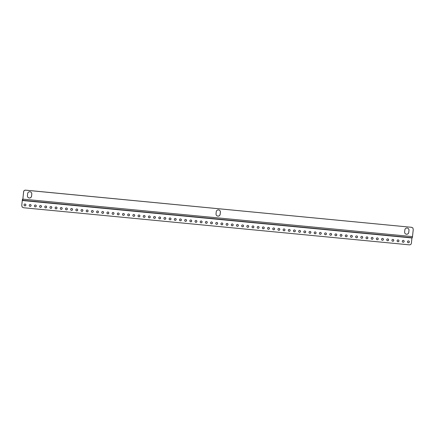 <?xml version="1.0" encoding="UTF-8"?>
<svg xmlns="http://www.w3.org/2000/svg" width="435" height="435" viewBox="0 0 435 435"><rect width="100%" height="100%" fill="white"/><g stroke="black" fill="none" stroke-linecap="round" stroke-linejoin="round"><path stroke-width="0.65" d="M30.836 204.803A0.941 0.935 -41.9 0 1 30.428 206.299A0.941 0.935 -41.9 0 1 29.444 206.059M29.227 205.363A0.941 0.935 138.1 0 0 30.45 206.342A0.941 0.935 138.1 0 0 30.858 204.825A0.941 0.935 138.1 0 0 29.227 205.363M25.676 204.325A0.941 0.935 138.1 0 0 24.045 204.863A0.941 0.935 138.1 0 0 25.268 205.842A0.941 0.935 138.1 0 0 25.676 204.325A0.941 0.935 -41.9 0 1 25.246 205.798A0.941 0.935 -41.9 0 1 24.262 205.565M36.018 205.304A0.941 0.935 -41.9 0 1 35.61 206.799A0.941 0.935 -41.9 0 1 34.626 206.56A0.941 0.935 138.1 0 0 36.274 206.043A0.941 0.935 138.1 0 0 35.05 205.059A0.941 0.935 138.1 0 0 34.642 206.576M41.2 205.804A0.941 0.935 -41.9 0 1 40.787 207.294A0.941 0.935 -41.9 0 1 39.808 207.055M39.59 206.359A0.941 0.935 138.1 0 0 40.814 207.337A0.941 0.935 138.1 0 0 41.222 205.82A0.941 0.935 138.1 0 0 39.59 206.359M46.382 206.299A0.941 0.935 -41.9 0 1 45.969 207.794A0.941 0.935 -41.9 0 1 44.984 207.555M44.772 206.859A0.941 0.935 138.1 0 0 45.996 207.838A0.941 0.935 138.1 0 0 46.404 206.32A0.941 0.935 138.1 0 0 44.772 206.859M51.564 206.799A0.941 0.935 -41.9 0 1 51.151 208.294A0.941 0.935 -41.9 0 1 50.166 208.055M49.949 207.354A0.941 0.935 138.1 0 0 51.172 208.338A0.941 0.935 138.1 0 0 51.58 206.821A0.941 0.935 138.1 0 0 49.949 207.354M56.746 207.299A0.941 0.935 -41.9 0 1 56.332 208.789A0.941 0.935 -41.9 0 1 55.348 208.55M55.131 207.854A0.941 0.935 138.1 0 0 56.354 208.833A0.941 0.935 138.1 0 0 56.762 207.316A0.941 0.935 138.1 0 0 55.131 207.854M61.928 207.794A0.941 0.935 -41.9 0 1 61.514 209.289A0.941 0.935 -41.9 0 1 60.53 209.05M60.313 208.354A0.941 0.935 138.1 0 0 61.536 209.333A0.941 0.935 138.1 0 0 61.944 207.816A0.941 0.935 138.1 0 0 60.313 208.354M67.11 208.294A0.941 0.935 -41.9 0 1 66.696 209.784A0.941 0.935 -41.9 0 1 65.712 209.55M65.495 208.849A0.941 0.935 138.1 0 0 66.718 209.828A0.941 0.935 138.1 0 0 67.126 208.311A0.941 0.935 138.1 0 0 65.495 208.849M72.292 208.789A0.941 0.935 -41.9 0 1 71.878 210.284A0.941 0.935 -41.9 0 1 70.894 210.045M70.677 209.349A0.941 0.935 138.1 0 0 71.9 210.328A0.941 0.935 138.1 0 0 72.308 208.811A0.941 0.935 138.1 0 0 70.677 209.349M77.473 209.289A0.941 0.935 -41.9 0 1 77.06 210.785A0.941 0.935 -41.9 0 1 76.076 210.545M75.859 209.849A0.941 0.935 138.1 0 0 77.082 210.828A0.941 0.935 138.1 0 0 77.49 209.311A0.941 0.935 138.1 0 0 75.859 209.849M82.65 209.79A0.941 0.935 -41.9 0 1 82.242 211.279A0.941 0.935 -41.9 0 1 81.258 211.04M81.04 210.344A0.941 0.935 138.1 0 0 82.264 211.323A0.941 0.935 138.1 0 0 82.672 209.806A0.941 0.935 138.1 0 0 81.04 210.344M87.854 210.306A0.941 0.935 138.1 0 0 86.222 210.844A0.941 0.935 138.1 0 0 87.446 211.823A0.941 0.935 138.1 0 0 87.854 210.306A0.941 0.935 -41.9 0 1 87.424 211.78A0.941 0.935 -41.9 0 1 86.44 211.54M93.014 210.785A0.941 0.935 -41.9 0 1 92.601 212.28A0.941 0.935 -41.9 0 1 91.622 212.041M91.404 211.345A0.941 0.935 138.1 0 0 92.628 212.323A0.941 0.935 138.1 0 0 93.036 210.806A0.941 0.935 138.1 0 0 91.404 211.345M98.196 211.285A0.941 0.935 -41.9 0 1 97.783 212.775A0.941 0.935 -41.9 0 1 96.798 212.536M96.586 211.84A0.941 0.935 138.1 0 0 97.81 212.818A0.941 0.935 138.1 0 0 98.212 211.301A0.941 0.935 138.1 0 0 96.586 211.84M103.378 211.78A0.941 0.935 -41.9 0 1 102.965 213.275A0.941 0.935 -41.9 0 1 101.98 213.036M101.763 212.34A0.941 0.935 138.1 0 0 102.986 213.319A0.941 0.935 138.1 0 0 103.394 211.801A0.941 0.935 138.1 0 0 101.763 212.34M108.56 212.28A0.941 0.935 -41.9 0 1 108.146 213.77A0.941 0.935 -41.9 0 1 107.162 213.536M106.945 212.835A0.941 0.935 138.1 0 0 108.168 213.819A0.941 0.935 138.1 0 0 108.576 212.296A0.941 0.935 138.1 0 0 106.945 212.835M113.742 212.78A0.941 0.935 -41.9 0 1 113.328 214.27A0.941 0.935 -41.9 0 1 112.344 214.031M112.127 213.335A0.941 0.935 138.1 0 0 113.35 214.314A0.941 0.935 138.1 0 0 113.758 212.797A0.941 0.935 138.1 0 0 112.127 213.335M118.924 213.275A0.941 0.935 -41.9 0 1 118.51 214.77A0.941 0.935 -41.9 0 1 117.526 214.531M117.309 213.835A0.941 0.935 138.1 0 0 118.532 214.814A0.941 0.935 138.1 0 0 118.94 213.297A0.941 0.935 138.1 0 0 117.309 213.835M124.105 213.775A0.941 0.935 -41.9 0 1 123.692 215.265A0.941 0.935 -41.9 0 1 122.708 215.026M122.491 214.33A0.941 0.935 138.1 0 0 123.714 215.309A0.941 0.935 138.1 0 0 124.122 213.792A0.941 0.935 138.1 0 0 122.491 214.33M129.287 214.27A0.941 0.935 -41.9 0 1 128.874 215.765A0.941 0.935 -41.9 0 1 127.89 215.526M127.672 214.83A0.941 0.935 138.1 0 0 128.896 215.809A0.941 0.935 138.1 0 0 129.304 214.292A0.941 0.935 138.1 0 0 127.672 214.83M134.464 214.77A0.941 0.935 -41.9 0 1 134.056 216.266A0.941 0.935 -41.9 0 1 133.072 216.026A0.941 0.935 138.1 0 0 134.719 215.51A0.941 0.935 138.1 0 0 133.496 214.526A0.941 0.935 138.1 0 0 133.088 216.043M139.646 215.271A0.941 0.935 -41.9 0 1 139.233 216.76A0.941 0.935 -41.9 0 1 138.254 216.521M138.036 215.825A0.941 0.935 138.1 0 0 139.26 216.804A0.941 0.935 138.1 0 0 139.668 215.287A0.941 0.935 138.1 0 0 138.036 215.825M144.828 215.765A0.941 0.935 -41.9 0 1 144.415 217.261A0.941 0.935 -41.9 0 1 143.43 217.021M143.218 216.325A0.941 0.935 138.1 0 0 144.442 217.304A0.941 0.935 138.1 0 0 144.85 215.787A0.941 0.935 138.1 0 0 143.218 216.325M150.026 216.287A0.941 0.935 138.1 0 0 148.395 216.82A0.941 0.935 138.1 0 0 149.618 217.804A0.941 0.935 138.1 0 0 150.026 216.287A0.941 0.935 -41.9 0 1 149.596 217.756A0.941 0.935 -41.9 0 1 148.612 217.522M155.192 216.766A0.941 0.935 -41.9 0 1 154.778 218.256A0.941 0.935 -41.9 0 1 153.794 218.017M153.577 217.321A0.941 0.935 138.1 0 0 154.8 218.299A0.941 0.935 138.1 0 0 155.208 216.782A0.941 0.935 138.1 0 0 153.577 217.321M160.374 217.261A0.941 0.935 -41.9 0 1 159.96 218.756A0.941 0.935 -41.9 0 1 158.976 218.517M158.759 217.821A0.941 0.935 138.1 0 0 159.982 218.8A0.941 0.935 138.1 0 0 160.39 217.282A0.941 0.935 138.1 0 0 158.759 217.821M165.556 217.761A0.941 0.935 -41.9 0 1 165.142 219.251A0.941 0.935 -41.9 0 1 164.158 219.017M163.941 218.316A0.941 0.935 138.1 0 0 165.164 219.294A0.941 0.935 138.1 0 0 165.572 217.777A0.941 0.935 138.1 0 0 163.941 218.316M170.737 218.256A0.941 0.935 -41.9 0 1 170.324 219.751A0.941 0.935 -41.9 0 1 169.34 219.512M169.123 218.816A0.941 0.935 138.1 0 0 170.346 219.795A0.941 0.935 138.1 0 0 170.754 218.278A0.941 0.935 138.1 0 0 169.123 218.816M175.919 218.756A0.941 0.935 -41.9 0 1 175.506 220.251A0.941 0.935 -41.9 0 1 174.522 220.012M174.304 219.316A0.941 0.935 138.1 0 0 175.528 220.295A0.941 0.935 138.1 0 0 175.936 218.778A0.941 0.935 138.1 0 0 174.304 219.316M181.096 219.256A0.941 0.935 -41.9 0 1 180.688 220.746A0.941 0.935 -41.9 0 1 179.704 220.507A0.941 0.935 138.1 0 0 181.351 219.99A0.941 0.935 138.1 0 0 180.128 219.012A0.941 0.935 138.1 0 0 179.72 220.529M186.278 219.751A0.941 0.935 -41.9 0 1 185.87 221.246A0.941 0.935 -41.9 0 1 184.886 221.007M184.668 220.311A0.941 0.935 138.1 0 0 185.892 221.29A0.941 0.935 138.1 0 0 186.3 219.773A0.941 0.935 138.1 0 0 184.668 220.311M191.46 220.251A0.941 0.935 -41.9 0 1 191.047 221.741A0.941 0.935 -41.9 0 1 190.068 221.507M189.85 220.806A0.941 0.935 138.1 0 0 191.074 221.79A0.941 0.935 138.1 0 0 191.482 220.273A0.941 0.935 138.1 0 0 189.85 220.806M196.658 220.768A0.941 0.935 138.1 0 0 195.032 221.306A0.941 0.935 138.1 0 0 196.256 222.285A0.941 0.935 138.1 0 0 196.658 220.768A0.941 0.935 -41.9 0 1 196.228 222.242A0.941 0.935 -41.9 0 1 195.244 222.002M201.824 221.246A0.941 0.935 -41.9 0 1 201.41 222.742A0.941 0.935 -41.9 0 1 200.426 222.502M200.209 221.806A0.941 0.935 138.1 0 0 201.432 222.785A0.941 0.935 138.1 0 0 201.84 221.268A0.941 0.935 138.1 0 0 200.209 221.806M207.006 221.747A0.941 0.935 -41.9 0 1 206.592 223.237A0.941 0.935 -41.9 0 1 205.608 223.003M205.391 222.301A0.941 0.935 138.1 0 0 206.614 223.28A0.941 0.935 138.1 0 0 207.022 221.763A0.941 0.935 138.1 0 0 205.391 222.301M212.188 222.242A0.941 0.935 -41.9 0 1 211.774 223.737A0.941 0.935 -41.9 0 1 210.79 223.498M210.573 222.802A0.941 0.935 138.1 0 0 211.796 223.78A0.941 0.935 138.1 0 0 212.204 222.263A0.941 0.935 138.1 0 0 210.573 222.802M217.369 222.742A0.941 0.935 -41.9 0 1 216.956 224.237A0.941 0.935 -41.9 0 1 215.972 223.998M215.755 223.302A0.941 0.935 138.1 0 0 216.978 224.281A0.941 0.935 138.1 0 0 217.386 222.763A0.941 0.935 138.1 0 0 215.755 223.302M222.551 223.242A0.941 0.935 -41.9 0 1 222.138 224.732A0.941 0.935 -41.9 0 1 221.154 224.493M220.936 223.797A0.941 0.935 138.1 0 0 222.16 224.775A0.941 0.935 138.1 0 0 222.568 223.258A0.941 0.935 138.1 0 0 220.936 223.797M227.733 223.737A0.941 0.935 -41.9 0 1 227.32 225.232A0.941 0.935 -41.9 0 1 226.336 224.993M226.118 224.297A0.941 0.935 138.1 0 0 227.342 225.276A0.941 0.935 138.1 0 0 227.75 223.759A0.941 0.935 138.1 0 0 226.118 224.297M232.91 224.237A0.941 0.935 -41.9 0 1 232.502 225.732A0.941 0.935 -41.9 0 1 231.518 225.493M231.3 224.792A0.941 0.935 138.1 0 0 232.524 225.776A0.941 0.935 138.1 0 0 232.932 224.259A0.941 0.935 138.1 0 0 231.3 224.792M238.092 224.737A0.941 0.935 -41.9 0 1 237.684 226.227A0.941 0.935 -41.9 0 1 236.7 225.988M236.482 225.292A0.941 0.935 138.1 0 0 237.706 226.271A0.941 0.935 138.1 0 0 238.114 224.754A0.941 0.935 138.1 0 0 236.482 225.292M243.274 225.232A0.941 0.935 -41.9 0 1 242.86 226.727A0.941 0.935 -41.9 0 1 241.882 226.488A0.941 0.935 138.1 0 0 243.529 225.972A0.941 0.935 138.1 0 0 242.306 224.993A0.941 0.935 138.1 0 0 241.898 226.51M248.472 225.749A0.941 0.935 138.1 0 0 246.846 226.287A0.941 0.935 138.1 0 0 248.07 227.266A0.941 0.935 138.1 0 0 248.472 225.749A0.941 0.935 -41.9 0 1 248.042 227.222A0.941 0.935 -41.9 0 1 247.058 226.988M253.638 226.227A0.941 0.935 -41.9 0 1 253.224 227.722A0.941 0.935 -41.9 0 1 252.24 227.483M252.023 226.787A0.941 0.935 138.1 0 0 253.246 227.766A0.941 0.935 138.1 0 0 253.654 226.249A0.941 0.935 138.1 0 0 252.023 226.787M258.82 226.727A0.941 0.935 -41.9 0 1 258.406 228.223A0.941 0.935 -41.9 0 1 257.422 227.983M257.205 227.287A0.941 0.935 138.1 0 0 258.428 228.266A0.941 0.935 138.1 0 0 258.836 226.749A0.941 0.935 138.1 0 0 257.205 227.287M264.001 227.228A0.941 0.935 -41.9 0 1 263.588 228.718A0.941 0.935 -41.9 0 1 262.604 228.478M262.387 227.782A0.941 0.935 138.1 0 0 263.61 228.761A0.941 0.935 138.1 0 0 264.018 227.244A0.941 0.935 138.1 0 0 262.387 227.782M269.183 227.722A0.941 0.935 -41.9 0 1 268.77 229.218A0.941 0.935 -41.9 0 1 267.786 228.979M267.568 228.283A0.941 0.935 138.1 0 0 268.792 229.261A0.941 0.935 138.1 0 0 269.2 227.744A0.941 0.935 138.1 0 0 267.568 228.283M274.365 228.223A0.941 0.935 -41.9 0 1 273.952 229.718A0.941 0.935 -41.9 0 1 272.968 229.479M272.75 228.783A0.941 0.935 138.1 0 0 273.974 229.762A0.941 0.935 138.1 0 0 274.382 228.244A0.941 0.935 138.1 0 0 272.75 228.783M279.547 228.723A0.941 0.935 -41.9 0 1 279.134 230.213A0.941 0.935 -41.9 0 1 278.15 229.974M277.932 229.278A0.941 0.935 138.1 0 0 279.156 230.256A0.941 0.935 138.1 0 0 279.564 228.739A0.941 0.935 138.1 0 0 277.932 229.278M284.724 229.218A0.941 0.935 -41.9 0 1 284.316 230.713A0.941 0.935 -41.9 0 1 283.332 230.474M283.114 229.778A0.941 0.935 138.1 0 0 284.338 230.757A0.941 0.935 138.1 0 0 284.746 229.24A0.941 0.935 138.1 0 0 283.114 229.778M289.906 229.718A0.941 0.935 -41.9 0 1 289.492 231.208A0.941 0.935 -41.9 0 1 288.514 230.974M288.296 230.273A0.941 0.935 138.1 0 0 289.52 231.257A0.941 0.935 138.1 0 0 289.928 229.734A0.941 0.935 138.1 0 0 288.296 230.273M295.088 230.218A0.941 0.935 -41.9 0 1 294.674 231.708A0.941 0.935 -41.9 0 1 293.69 231.469M293.478 230.773A0.941 0.935 138.1 0 0 294.702 231.752A0.941 0.935 138.1 0 0 295.109 230.235A0.941 0.935 138.1 0 0 293.478 230.773M300.27 230.713A0.941 0.935 -41.9 0 1 299.856 232.208A0.941 0.935 -41.9 0 1 298.872 231.969M298.655 231.273A0.941 0.935 138.1 0 0 299.878 232.252A0.941 0.935 138.1 0 0 300.286 230.735A0.941 0.935 138.1 0 0 298.655 231.273M305.452 231.213A0.941 0.935 -41.9 0 1 305.038 232.703A0.941 0.935 -41.9 0 1 304.054 232.464M303.837 231.768A0.941 0.935 138.1 0 0 305.06 232.747A0.941 0.935 138.1 0 0 305.468 231.23A0.941 0.935 138.1 0 0 303.837 231.768M310.65 231.73A0.941 0.935 138.1 0 0 309.019 232.268A0.941 0.935 138.1 0 0 310.242 233.247A0.941 0.935 138.1 0 0 310.65 231.73A0.941 0.935 -41.9 0 1 310.22 233.203A0.941 0.935 -41.9 0 1 309.236 232.964M315.815 232.208A0.941 0.935 -41.9 0 1 315.402 233.704A0.941 0.935 -41.9 0 1 314.418 233.464M314.2 232.768A0.941 0.935 138.1 0 0 315.424 233.747A0.941 0.935 138.1 0 0 315.832 232.23A0.941 0.935 138.1 0 0 314.2 232.768M320.997 232.709A0.941 0.935 -41.9 0 1 320.584 234.199A0.941 0.935 -41.9 0 1 319.6 233.959M319.382 233.263A0.941 0.935 138.1 0 0 320.606 234.242A0.941 0.935 138.1 0 0 321.014 232.725A0.941 0.935 138.1 0 0 319.382 233.263M326.179 233.203A0.941 0.935 -41.9 0 1 325.766 234.699A0.941 0.935 -41.9 0 1 324.782 234.46M324.564 233.764A0.941 0.935 138.1 0 0 325.788 234.742A0.941 0.935 138.1 0 0 326.196 233.225A0.941 0.935 138.1 0 0 324.564 233.764M331.356 233.704A0.941 0.935 -41.9 0 1 330.948 235.194A0.941 0.935 -41.9 0 1 329.964 234.96M329.746 234.258A0.941 0.935 138.1 0 0 330.97 235.243A0.941 0.935 138.1 0 0 331.378 233.725A0.941 0.935 138.1 0 0 329.746 234.258M336.538 234.204A0.941 0.935 -41.9 0 1 336.13 235.694A0.941 0.935 -41.9 0 1 335.146 235.455M334.928 234.759A0.941 0.935 138.1 0 0 336.152 235.737A0.941 0.935 138.1 0 0 336.56 234.22A0.941 0.935 138.1 0 0 334.928 234.759M341.72 234.699A0.941 0.935 -41.9 0 1 341.306 236.194A0.941 0.935 -41.9 0 1 340.328 235.955M340.11 235.259A0.941 0.935 138.1 0 0 341.334 236.238A0.941 0.935 138.1 0 0 341.741 234.721A0.941 0.935 138.1 0 0 340.11 235.259M346.902 235.199A0.941 0.935 -41.9 0 1 346.488 236.689A0.941 0.935 -41.9 0 1 345.504 236.455M345.292 235.754A0.941 0.935 138.1 0 0 346.516 236.732A0.941 0.935 138.1 0 0 346.918 235.215A0.941 0.935 138.1 0 0 345.292 235.754M352.084 235.694A0.941 0.935 -41.9 0 1 351.67 237.189A0.941 0.935 -41.9 0 1 350.686 236.95M350.469 236.254A0.941 0.935 138.1 0 0 351.692 237.233A0.941 0.935 138.1 0 0 352.1 235.716A0.941 0.935 138.1 0 0 350.469 236.254M357.282 236.216A0.941 0.935 138.1 0 0 355.651 236.754A0.941 0.935 138.1 0 0 356.874 237.733A0.941 0.935 138.1 0 0 357.282 236.216A0.941 0.935 -41.9 0 1 356.852 237.689A0.941 0.935 -41.9 0 1 355.868 237.45M362.447 236.694A0.941 0.935 -41.9 0 1 362.034 238.184A0.941 0.935 -41.9 0 1 361.05 237.945M360.832 237.249A0.941 0.935 138.1 0 0 362.056 238.228A0.941 0.935 138.1 0 0 362.464 236.711A0.941 0.935 138.1 0 0 360.832 237.249M367.629 237.189A0.941 0.935 -41.9 0 1 367.216 238.684A0.941 0.935 -41.9 0 1 366.232 238.445M366.014 237.749A0.941 0.935 138.1 0 0 367.238 238.728A0.941 0.935 138.1 0 0 367.646 237.211A0.941 0.935 138.1 0 0 366.014 237.749M372.828 237.711A0.941 0.935 138.1 0 0 371.196 238.244A0.941 0.935 138.1 0 0 372.42 239.228A0.941 0.935 138.1 0 0 372.828 237.711A0.941 0.935 -41.9 0 1 372.398 239.179A0.941 0.935 -41.9 0 1 371.414 238.945M377.993 238.19A0.941 0.935 -41.9 0 1 377.58 239.68A0.941 0.935 -41.9 0 1 376.596 239.44M376.378 238.744A0.941 0.935 138.1 0 0 377.602 239.723A0.941 0.935 138.1 0 0 378.01 238.206A0.941 0.935 138.1 0 0 376.378 238.744M383.17 238.684A0.941 0.935 -41.9 0 1 382.762 240.18A0.941 0.935 -41.9 0 1 381.778 239.941M381.56 239.245A0.941 0.935 138.1 0 0 382.784 240.223A0.941 0.935 138.1 0 0 383.191 238.706A0.941 0.935 138.1 0 0 381.56 239.245M388.352 239.185A0.941 0.935 -41.9 0 1 387.938 240.675A0.941 0.935 -41.9 0 1 386.96 240.441M386.742 239.739A0.941 0.935 138.1 0 0 387.966 240.718A0.941 0.935 138.1 0 0 388.373 239.201A0.941 0.935 138.1 0 0 386.742 239.739M393.534 239.68A0.941 0.935 -41.9 0 1 393.12 241.175A0.941 0.935 -41.9 0 1 392.142 240.936M391.924 240.24A0.941 0.935 138.1 0 0 393.148 241.218A0.941 0.935 138.1 0 0 393.555 239.701A0.941 0.935 138.1 0 0 391.924 240.24M398.716 240.18A0.941 0.935 -41.9 0 1 398.302 241.675A0.941 0.935 -41.9 0 1 397.318 241.436M397.106 240.74A0.941 0.935 138.1 0 0 398.329 241.719A0.941 0.935 138.1 0 0 398.732 240.202A0.941 0.935 138.1 0 0 397.106 240.74M403.897 240.68A0.941 0.935 -41.9 0 1 403.484 242.17A0.941 0.935 -41.9 0 1 402.5 241.931A0.941 0.935 138.1 0 0 404.148 241.414A0.941 0.935 138.1 0 0 402.924 240.435A0.941 0.935 138.1 0 0 402.522 241.952M409.079 241.175A0.941 0.935 -41.9 0 1 408.666 242.67A0.941 0.935 -41.9 0 1 407.682 242.431M407.464 241.735A0.941 0.935 138.1 0 0 408.688 242.714A0.941 0.935 138.1 0 0 409.096 241.197A0.941 0.935 138.1 0 0 407.464 241.735M22.441 199.306L22.778 199.676L22.87 199.094L23.577 192.047C23.713 190.666 24.474 190.041 25.855 190.177L25.888 190.215C24.507 190.084 23.751 190.704 23.61 192.085L22.718 200.301L412.358 237.766L22.712 200.301L22.375 199.926L22.283 200.513L411.923 237.978L411.423 242.953C411.287 244.334 410.526 244.959 409.145 244.823L23.653 207.756L22.158 207.098L21.75 205.445L22.435 199.306L22.843 199.344L22.435 199.306M21.75 205.445L22.283 200.513M21.788 205.483L22.19 207.136M25.888 190.215L411.385 227.282L412.842 227.902L413.25 229.555L412.358 237.766M31.788 194.048L31.576 196.12A2.088 2.077 -41.9 0 1 27.954 197.316A2.088 2.077 -41.9 0 1 27.432 195.717L27.639 193.646A2.088 2.077 -41.9 0 1 31.266 192.449A2.088 2.077 -41.9 0 1 31.788 194.048L31.543 196.076A2.088 2.077 -41.9 0 1 27.938 197.294M220.387 212.182L220.181 214.254A2.088 2.077 -41.9 0 1 216.554 215.45A2.088 2.077 -41.9 0 1 216.037 213.857L216.244 211.785A2.088 2.077 -41.9 0 1 219.865 210.589A2.088 2.077 -41.9 0 1 220.387 212.182L220.143 214.216A2.088 2.077 -41.9 0 1 216.538 215.428M408.987 230.316L408.78 232.388A2.088 2.077 -41.9 0 1 405.159 233.584A2.088 2.077 -41.9 0 1 404.637 231.991L404.844 229.919A2.088 2.077 -41.9 0 1 408.47 228.723A2.088 2.077 -41.9 0 1 408.987 230.316L408.748 232.35A2.088 2.077 -41.9 0 1 405.143 233.562M31.244 192.433A2.088 2.077 -41.9 0 1 31.75 194.005M219.849 210.567A2.088 2.077 -41.9 0 1 220.349 212.144M408.449 228.701A2.088 2.077 -41.9 0 1 408.954 230.278M411.385 227.282L25.855 190.177M411.347 227.244L412.826 227.88M412.549 236.602L22.908 199.132"/></g></svg>
